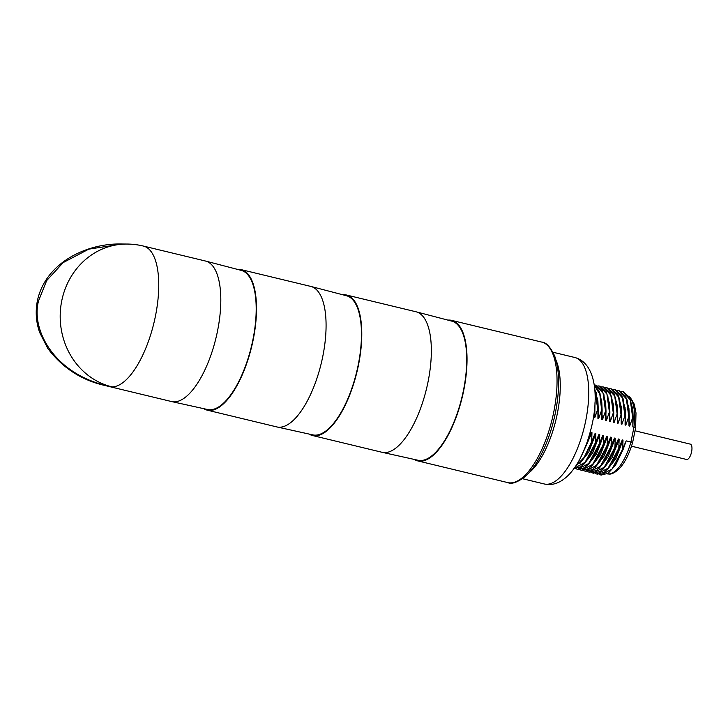 <?xml version="1.0" encoding="UTF-8"?>
<svg xmlns="http://www.w3.org/2000/svg" width="728" height="728" viewBox="0 0 728 728"><rect width="100%" height="100%" fill="white"/><g stroke="black" fill="none" stroke-linecap="round" stroke-linejoin="round"><path stroke-width="1.09" d="M593.447 417.371L594.758 417.69L597.761 409.209L598.243 409.327L597.934 418.454L598.644 418.627L601.637 410.146L602.129 410.264L601.81 419.392L602.52 419.556L605.523 411.083L606.005 411.202L605.696 420.32L606.397 420.493L609.4 412.021L609.882 412.139L609.573 421.257L610.282 421.43L613.276 412.949L613.768 413.067L613.449 422.195L614.159 422.367L617.162 413.886L617.644 414.005L617.335 423.132L618.036 423.296L621.039 414.824L621.521 414.942L621.212 424.06L621.921 424.233L624.915 415.761L625.407 415.879L625.088 424.997L625.798 425.17L628.801 416.698L629.283 416.807L628.974 425.935L629.675 426.108L632.678 417.626L633.16 417.745L632.85 426.872L635.344 428.028M607.052 473.819C609.573 473.964 611.229 475.475 618.563 469.451C624.469 463.445 629.165 454.427 632.65 442.415L635.608 427.873L635.999 412.931L634.261 404.195L630.348 397.561L629.101 396.533M632.85 426.872L632.805 409.327L629.529 397.279L623.277 391.782M601.155 475.075L608.18 473.264L615.579 465.101L626.18 440.859L632.423 442.351M626.18 440.859L623.177 449.34L622.695 449.221L623.004 440.094L615.924 458.576L606.961 470.088M597.279 474.137L604.304 472.326L611.702 464.164L622.294 439.93L623.004 440.094M622.294 439.93L619.3 448.403L618.809 448.284L619.128 439.166L612.039 457.639L603.075 469.16M593.393 473.2L600.427 471.398L607.816 463.236L618.418 438.993L619.128 439.166M618.418 438.993L615.415 447.465L614.933 447.347L615.242 438.229L608.162 456.702L599.199 468.222M589.516 472.263L596.541 470.461L603.94 462.298L614.541 438.056L615.242 438.229M614.541 438.056L611.538 446.528L611.056 446.419L611.365 437.291L604.285 455.764L595.322 467.285M585.64 471.335L592.665 469.524L600.063 461.361L610.655 437.119L611.365 437.291M610.655 437.119L607.662 445.6L607.17 445.481L607.489 436.354L600.4 454.836L591.445 466.348M581.754 470.397L588.788 468.586L596.177 460.424L606.779 436.19L607.489 436.354M606.779 436.19L603.776 444.662L603.294 444.544L603.603 435.426L596.523 453.899L587.56 465.41M592.82 458.686L602.902 435.253L603.603 435.426M602.902 435.253L599.899 443.725L599.417 443.607L599.726 434.489L592.647 452.962L583.683 464.482M574.001 468.523L581.026 466.721L588.424 458.558L599.017 434.316L599.726 434.489M599.017 434.316L596.023 442.788L595.531 442.679L595.85 433.551L588.761 452.024L579.807 463.545M575.093 466.976L585.567 456.056L595.14 433.378L595.85 433.551M595.14 433.378L592.137 441.86L591.655 441.741L591.964 432.614L580.325 458.176M582.327 454.117L591.263 432.441L591.964 432.614M591.263 432.441L588.26 440.922L587.769 440.44M633.16 417.745L632.805 409.327M632.678 417.626L630.239 399.809L622.886 391.682L621.148 391.482M627.154 399.863L629.675 426.108M628.974 425.935L628.928 408.399L625.652 396.341L619.401 390.845M629.283 416.807L628.928 408.399M628.801 416.698L626.353 398.871L619.009 390.754L617.262 390.554M623.268 398.926L625.798 425.17M625.088 424.997L625.252 409.318L621.776 395.404L615.524 389.908M625.407 415.879L625.043 407.462M624.915 415.761L622.476 397.934L615.133 389.817L613.385 389.616M619.391 397.989L621.921 424.233M621.212 424.06L621.166 406.524L617.89 394.476L611.493 388.943M621.521 414.942L621.166 406.524M621.039 414.824L618.6 397.006L611.256 388.879L609.509 388.679M615.515 397.051L618.036 423.296M617.335 423.132L617.289 405.587L614.013 393.539L607.762 388.042M617.644 414.005L617.289 405.587M617.162 413.886L614.714 396.068L607.37 387.942L605.623 387.742M611.629 396.123L614.159 422.367M613.449 422.195L613.413 404.659L610.137 392.601L603.885 387.105M613.768 413.067L613.413 404.659M613.276 412.949L610.837 395.131L603.494 387.005L601.747 386.814M607.753 395.186L610.282 421.43M609.573 421.257L609.527 403.721L606.251 391.664L599.999 386.168M609.882 412.139L609.527 403.721M609.4 412.021L606.961 394.194L599.608 386.077L597.87 385.876M603.876 394.248L606.397 420.493M605.696 420.32L605.65 402.784L602.375 390.736L596.123 385.23M606.005 411.202L605.65 402.784M605.523 411.083L603.075 393.257L595.731 385.139L594.212 384.939M599.99 393.311L602.52 419.556M601.81 419.392L601.774 401.847L599.126 391.082L594.239 385.076M602.129 410.264L601.774 401.847M601.637 410.146L599.854 394.285L594.266 385.276M596.114 392.383L598.644 418.627M597.934 418.454L597.888 400.919L594.721 389.061M598.243 409.327L597.888 400.919M597.761 409.209L594.812 390.153M594.985 402.693L594.758 417.69M414.314 459.432A72.281 28.292 -76.4 0 0 417.781 460.906A72.281 28.292 -76.4 0 0 420.356 461.215A72.281 28.292 -76.4 0 0 462.963 394.057A72.281 28.292 -76.4 0 0 451.651 320.375A72.281 28.292 -76.4 0 0 449.076 320.056A72.281 28.292 -76.4 0 0 447.902 320.111M416.17 311.821L451.697 321.103A71.581 28.019 103.6 0 1 463.372 390.827A71.581 28.019 103.6 0 1 418.145 460.278L382.291 452.352A72.281 28.292 -76.4 0 0 384.666 452.616A72.281 28.292 -76.4 0 0 427.964 382.227A72.281 28.292 -76.4 0 0 416.17 311.821A72.281 28.292 -76.4 0 0 415.961 311.766L346.392 294.995A72.281 28.292 -76.4 0 0 343.807 294.685A72.281 28.292 -76.4 0 0 342.633 294.731M309.054 434.052A72.281 28.292 -76.4 0 0 312.512 435.526L382.082 452.297A72.281 28.292 -76.4 0 0 382.291 452.352M312.512 435.526A72.281 28.292 -76.4 0 0 315.088 435.844A72.281 28.292 -76.4 0 0 357.703 368.677A72.281 28.292 -76.4 0 0 346.392 294.995M310.901 286.441L346.428 295.723A71.581 28.019 103.6 0 1 358.112 365.456A71.581 28.019 103.6 0 1 312.876 434.898L277.022 426.972A72.281 28.292 -76.4 0 0 279.397 427.236A72.281 28.292 -76.4 0 0 322.695 356.856A72.281 28.292 -76.4 0 0 310.901 286.441A72.281 28.292 -76.4 0 0 310.701 286.395L241.123 269.624A72.281 28.292 -76.4 0 0 238.547 269.305A72.281 28.292 -76.4 0 0 237.374 269.36M203.785 408.681A72.281 28.292 -76.4 0 0 207.243 410.155L276.822 426.926A72.281 28.292 -76.4 0 0 277.022 426.972M207.243 410.155A72.281 28.292 -76.4 0 0 209.828 410.465A72.281 28.292 -76.4 0 0 252.434 343.307A72.281 28.292 -76.4 0 0 241.123 269.624M38.566 300.791C30.649 330.048 54.691 375.885 112.057 386.896A72.281 28.292 -76.4 0 0 154.673 319.738A72.281 28.292 -76.4 0 0 143.361 246.055L205.433 261.015A72.281 28.292 103.6 0 1 205.633 261.07L241.159 270.352A71.581 28.019 103.6 0 1 252.844 340.076A71.581 28.019 103.6 0 1 207.617 409.527L171.763 401.601A72.281 28.292 103.6 0 1 171.553 401.547L104.759 385.449C81.381 380.153 62.39 367.804 47.793 348.412L39.749 332.669C36.091 322.459 35.29 311.912 37.328 301.037A14.46 1.238 11.3 0 1 38.566 300.791L46.683 280.571L63.154 262.608L88.752 249.158L122.058 244.007L126.909 244.044A72.281 66.239 -89.6 0 0 61.762 300.737A72.281 66.239 90.4 0 0 112.057 386.896L104.768 385.449M205.633 261.07A72.281 28.292 103.6 0 1 217.426 331.477A72.281 28.292 103.6 0 1 174.138 401.865A72.281 28.292 103.6 0 1 171.763 401.601M586.113 445.127L587.778 440.804M582.691 453.335L588.26 440.922M575.466 466.42L584.065 457.493L591.655 441.741M584.538 457.621L592.137 441.86M574.01 468.514L585.112 462.271L595.531 442.679M588.424 458.558L596.023 442.788M575.848 468.714L577.968 469.478L584.903 467.658L592.301 459.495L599.899 443.725M577.486 469.369L588.752 463.49L599.417 443.607M579.725 469.651L581.363 470.297L592.638 464.419L603.294 444.544M596.177 460.424L603.776 444.662M583.601 470.579L585.248 471.234L596.514 465.356L607.17 445.481M600.063 461.361L607.662 445.6M587.487 471.517L589.125 472.172L600.391 466.293L611.056 446.419M603.94 462.298L611.538 446.528M591.364 472.454L593.001 473.109L604.276 467.23L614.933 447.347M607.816 463.236L615.415 447.465M595.24 473.391L596.887 474.046L608.153 468.159L618.809 448.284M611.702 464.164L619.3 448.403M599.126 474.328L600.764 474.975L612.03 469.096L622.695 449.221M615.579 465.101L623.177 449.34M631.495 446.191L686.586 459.477A7.899 3.094 -76.4 0 0 691.6 451.824A7.899 3.094 -76.4 0 0 690.29 444.126L635.016 430.803M607.252 473.864A40.477 15.843 -76.4 0 0 630.939 442.014L633.97 427.136A40.477 15.843 -76.4 0 0 629.493 397.215M585.685 420.93A65.056 25.462 103.6 0 1 544.389 483.993C552.916 485.913 561.224 482.664 569.314 474.256C579.497 463.308 587.187 446.291 592.383 423.205C598.634 394.021 595.104 362.935 574.883 357.512A65.056 25.462 -76.4 0 1 585.685 420.93M529.083 472.754A65.056 25.462 103.6 0 0 557.229 414.068A65.056 25.462 -76.4 0 0 556.128 360.533M507.78 482.6C511.693 484.475 517.681 482.318 525.725 476.13C531.486 470.843 536.818 463.29 541.741 453.48C547.747 441.377 552.279 427.918 555.337 413.094C559.914 389.644 559.705 370.643 554.718 356.101C550.377 346.865 546.018 342.187 541.659 342.069A72.281 28.292 103.6 0 1 553.662 412.53A72.281 28.292 103.6 0 1 507.78 482.6L417.781 460.906M623.368 391.8L622.886 391.682M619.492 390.863L619.009 390.754M615.615 389.935L615.133 389.817M611.738 388.998L611.256 388.879M607.853 388.06L607.37 387.942M603.976 387.123L603.494 387.014M600.1 386.195L599.608 386.077M596.214 385.258L595.731 385.139M553.025 352.243L574.883 357.512M522.54 478.724L544.389 483.993M451.651 320.375L541.659 342.069M143.361 246.055A72.281 72.281 0 0 0 126.909 244.044M37.328 301.037C45.5 262.144 87.56 242.934 122.058 244.007M574.092 468.55L573.609 468.432M593.329 457.93L592.301 459.495M581.854 470.415L581.363 470.297M585.731 471.353L585.248 471.234M589.607 472.29L589.125 472.172M593.493 473.227L593.001 473.109M597.37 474.155L596.887 474.037M601.246 475.093L600.764 474.975"/></g></svg>
